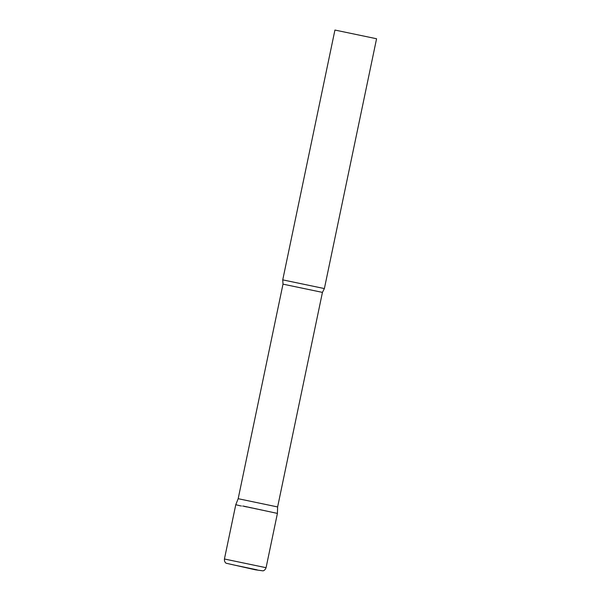 <?xml version="1.0" encoding="UTF-8"?>
<svg xmlns="http://www.w3.org/2000/svg" width="601" height="601" viewBox="0 0 601 601"><rect width="100%" height="100%" fill="white"/><g stroke="black" fill="none" stroke-linecap="round" stroke-linejoin="round"><path stroke-width="0.45" stroke-dasharray="3 2.25" d="M235.772 504.705L277.414 513.404L240.746 505.922M277.617 506.943L238.176 498.702M324.382 288.57L282.74 279.871M376.572 38.749L334.93 30.05M224.428 558.998L266.07 567.697M322.436 292.386L282.996 284.145"/><path stroke-width="0.9" d="M243.082 506.027L277.414 513.404L243.082 506.027M277.617 506.943L322.436 292.386L282.996 284.145L238.176 498.702L277.617 506.943L277.414 513.404L266.07 567.697L224.428 558.998C224.173 562.393 226.359 563.377 226.156 563.235L255.372 569.801L262.968 570.852C262.479 570.92 264.861 570.995 266.07 567.697M282.74 279.871L324.382 288.57L376.572 38.749L334.93 30.05L282.74 279.871L282.996 284.145M240.746 505.922L235.772 504.705L224.428 558.998M233.504 564.902L257.213 569.876L233.504 564.902M322.436 292.386L324.382 288.57M238.176 498.702L235.772 504.705"/></g></svg>
